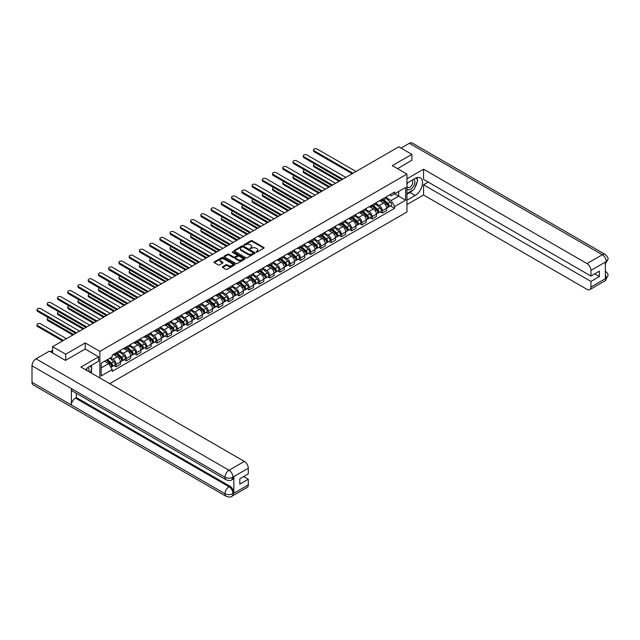 <?xml version="1.0" encoding="UTF-8"?>
<svg xmlns="http://www.w3.org/2000/svg" width="640" height="640" viewBox="0 0 640 640"><rect width="100%" height="100%" fill="white"/><g stroke="black" fill="none" stroke-linecap="round" stroke-linejoin="round"><path stroke-width="0.96" d="M256.056 252.144L256.96 252.144L263.8 248.192A0.912 0.528 0 0 0 263.8 247.448L252.208 240.752A0.912 0.528 0 0 0 250.92 240.752L244.072 244.704L244.072 245.224L245.856 244.712A2.912 1.68 0 0 1 249.984 244.712L250.952 245.272A2.912 1.68 0 0 1 251.8 246.456A2.912 1.68 0 0 1 250.952 247.648L250.064 248.68L251.848 248.168A2.912 1.68 0 0 1 255.976 248.168L256.944 248.728A2.912 1.68 0 0 1 257.792 249.92A2.912 1.68 0 0 1 256.944 251.112L256.056 252.144L256.056 251.624M222.632 266.712A0.912 0.528 0 0 0 222.632 267.456L225.888 269.336A0.912 0.528 0 0 0 227.176 269.336L234.776 264.944A0.912 0.528 0 0 0 234.776 264.2L223.176 257.504A0.912 0.528 0 0 0 221.888 257.504L214.288 261.896A0.912 0.528 0 0 0 214.288 262.64L218.216 264.912A0.912 0.528 0 0 0 219.504 264.912L222.76 263.032A0.912 0.528 0 0 0 222.76 262.288L220.808 261.16A2.44 1.408 0 0 1 220.096 260.168A2.44 1.408 0 0 1 221.6 258.864A2.44 1.408 0 0 1 224.256 259.168L231.896 263.576A2.44 1.408 0 0 1 232.608 264.576A2.44 1.408 0 0 1 231.104 265.872A2.44 1.408 0 0 1 228.448 265.568L227.176 264.832A0.912 0.528 0 0 0 225.888 264.832L222.632 266.712L222.632 267.456M99.872 351.384L85.232 342.936L65.672 354.224L52.608 346.688L398.808 146.808L411.872 154.352L392.312 165.648L406.944 174.096L99.872 351.384L99.872 377.992M245.92 257.768A0.912 0.528 0 0 0 247.208 257.768L254.816 253.376A0.912 0.528 0 0 0 254.816 252.632L243.216 245.936A0.912 0.528 0 0 0 241.928 245.936L234.328 250.328A0.912 0.528 0 0 0 234.328 251.072L245.92 257.768M232.36 252.28L244.784 259.168L237.192 263.552A0.912 0.528 0 0 1 235.904 263.552L224.304 256.856L224.304 256.112A0.912 0.528 0 0 0 224.304 256.856M224.304 256.112L227.56 254.232A0.912 0.528 0 0 1 228.848 254.232L233.552 256.952A0.912 0.528 0 0 0 234.84 256.952L237 255.704A0.912 0.528 0 0 0 237 254.96L232.104 252.128L233.008 251.608L244.792 258.416A0.912 0.528 0 0 1 244.792 259.16L244.792 258.416M109.656 383.64L406.944 212L406.944 174.096M65.672 354.224L65.672 360.288M52.608 346.688L52.608 352.976M411.872 160.416L411.872 154.352M382.328 199.112A4.272 2.464 60 0 1 381.448 201.024L385.776 198.528A4.272 2.464 -120 0 0 386.664 196.608M376.184 203.712L379.312 205.512A4.272 2.464 60 0 1 382.336 210.744L386.664 208.248A4.272 2.464 -120 0 0 383.648 203.016L380.544 201.224M386.664 208.248L386.664 210.56L382.336 213.056L380.256 211.856M381.448 201.024A4.272 2.464 60 0 1 379.344 200.832M382.336 210.744L382.336 213.056M372.088 205.024A4.272 2.464 60 0 1 371.208 206.936L375.536 204.44A4.272 2.464 -120 0 0 376.424 202.52M370.016 217.768L372.088 218.968L376.424 216.472L376.424 214.16A4.272 2.464 -120 0 0 373.408 208.928L370.304 207.136M371.208 206.936A4.272 2.464 60 0 1 369.104 206.744M365.944 209.624L369.072 211.424A4.272 2.464 60 0 1 372.088 216.656L372.088 218.968M361.848 210.936A4.272 2.464 60 0 1 360.968 212.848L365.296 210.352A4.272 2.464 -120 0 0 366.184 208.432M359.776 223.68L361.848 224.88L366.184 222.384L366.184 220.072A4.272 2.464 -120 0 0 363.168 214.84L360.064 213.048M360.968 212.848A4.272 2.464 60 0 1 358.864 212.656M355.704 215.536L358.832 217.336A4.272 2.464 60 0 1 361.848 222.568L361.848 224.88M351.608 216.848A4.272 2.464 60 0 1 350.728 218.768L355.056 216.264A4.272 2.464 -120 0 0 355.944 214.344M349.536 229.592L351.608 230.792L355.944 228.296L355.944 225.984A4.272 2.464 -120 0 0 352.928 220.752L349.824 218.96M350.728 218.768A4.272 2.464 60 0 1 348.624 218.568M345.464 221.448L348.592 223.256A4.272 2.464 60 0 1 351.608 228.48L351.608 230.792M341.368 222.76A4.272 2.464 60 0 1 340.488 224.68L344.816 222.176A4.272 2.464 -120 0 0 345.704 220.256M339.296 235.504L341.368 236.704L345.704 234.208L345.704 231.896A4.272 2.464 -120 0 0 342.688 226.664L339.584 224.872M340.488 224.68A4.272 2.464 60 0 1 338.384 224.48M335.224 227.36L338.352 229.168A4.272 2.464 60 0 1 341.368 234.392L341.368 236.704M331.128 228.672A4.272 2.464 60 0 1 330.248 230.592L334.576 228.088A4.272 2.464 -120 0 0 335.464 226.168M329.056 241.416L331.128 242.616L335.464 240.12L335.464 237.808A4.272 2.464 -120 0 0 332.448 232.576L329.344 230.784M330.248 230.592A4.272 2.464 60 0 1 328.144 230.392M324.984 233.272L328.112 235.08A4.272 2.464 60 0 1 331.128 240.304L331.128 242.616M320.888 234.584A4.272 2.464 60 0 1 320.008 236.504L324.336 234A4.272 2.464 -120 0 0 325.224 232.08M318.816 247.328L320.888 248.528L325.224 246.032L325.224 243.72A4.272 2.464 -120 0 0 322.2 238.488L319.104 236.696M320.008 236.504A4.272 2.464 60 0 1 317.904 236.304M314.744 239.184L317.872 240.992A4.272 2.464 60 0 1 320.888 246.216L320.888 248.528M310.648 240.496A4.272 2.464 60 0 1 309.768 242.416L314.096 239.912A4.272 2.464 -120 0 0 314.984 237.992M308.576 253.24L310.648 254.44L314.984 251.944L314.984 249.632A4.272 2.464 -120 0 0 311.96 244.4L308.864 242.608M309.768 242.416A4.272 2.464 60 0 1 307.664 242.216M304.504 245.096L307.632 246.904A4.272 2.464 60 0 1 310.648 252.128L310.648 254.44M300.408 246.408A4.272 2.464 60 0 1 299.528 248.328L303.856 245.824A4.272 2.464 -120 0 0 304.744 243.904M298.336 259.152L300.408 260.352L304.744 257.856L304.744 255.544A4.272 2.464 -120 0 0 301.72 250.312L298.624 248.52M299.528 248.328A4.272 2.464 60 0 1 297.424 248.128M294.264 251.008L297.392 252.816A4.272 2.464 60 0 1 300.408 258.04L300.408 260.352M290.168 252.32A4.272 2.464 60 0 1 289.288 254.24L293.616 251.736A4.272 2.464 -120 0 0 294.504 249.816M288.096 265.064L290.168 266.264L294.504 263.768L294.504 261.456A4.272 2.464 -120 0 0 291.48 256.224L288.384 254.432M289.288 254.24A4.272 2.464 60 0 1 287.184 254.048M284.024 256.92L287.152 258.728A4.272 2.464 60 0 1 290.168 263.952L290.168 266.264M279.928 258.232A4.272 2.464 60 0 1 279.048 260.152L283.376 257.648A4.272 2.464 -120 0 0 284.264 255.728M277.856 270.976L279.928 272.176L284.264 269.68L284.264 267.368A4.272 2.464 -120 0 0 281.24 262.136L278.144 260.344M279.048 260.152A4.272 2.464 60 0 1 276.944 259.96M273.784 262.832L276.912 264.64A4.272 2.464 60 0 1 279.928 269.864L279.928 272.176M269.688 264.144A4.272 2.464 60 0 1 268.808 266.064L273.136 263.56A4.272 2.464 -120 0 0 274.024 261.64M267.616 276.888L269.688 278.088L274.024 275.592L274.024 273.28A4.272 2.464 -120 0 0 271 268.048L267.904 266.256M268.808 266.064A4.272 2.464 60 0 1 266.704 265.872M263.544 268.744L266.672 270.552A4.272 2.464 60 0 1 269.688 275.776L269.688 278.088M259.448 270.056A4.272 2.464 60 0 1 258.568 271.976L262.896 269.472A4.272 2.464 -120 0 0 263.784 267.552M257.376 282.8L259.448 284L263.784 281.504L263.784 279.192A4.272 2.464 -120 0 0 260.76 273.96L257.664 272.168M258.568 271.976A4.272 2.464 60 0 1 256.464 271.784M253.304 274.656L256.432 276.464A4.272 2.464 60 0 1 259.448 281.688L259.448 284M249.208 275.968A4.272 2.464 60 0 1 248.328 277.888L252.656 275.384A4.272 2.464 -120 0 0 253.544 273.464M247.136 288.712L249.208 289.912L253.544 287.416L253.544 285.104A4.272 2.464 -120 0 0 250.52 279.872L247.424 278.08M248.328 277.888A4.272 2.464 60 0 1 246.224 277.696M243.064 280.568L246.192 282.376A4.272 2.464 60 0 1 249.208 287.6L249.208 289.912M238.968 281.88A4.272 2.464 60 0 1 238.088 283.8L242.416 281.296A4.272 2.464 -120 0 0 243.304 279.376M236.896 294.624L238.968 295.824L243.304 293.328L243.304 291.016A4.272 2.464 -120 0 0 240.28 285.784L237.184 283.992M238.088 283.8A4.272 2.464 60 0 1 235.984 283.608M232.824 286.48L235.952 288.288A4.272 2.464 60 0 1 238.968 293.512L238.968 295.824M228.728 287.792A4.272 2.464 60 0 1 227.848 289.712L232.176 287.208A4.272 2.464 -120 0 0 233.064 285.288M226.656 300.536L228.728 301.736L233.064 299.24L233.064 296.928A4.272 2.464 -120 0 0 230.04 291.696L226.944 289.904M227.848 289.712A4.272 2.464 60 0 1 225.744 289.52M222.584 292.392L225.712 294.2A4.272 2.464 60 0 1 228.728 299.424L228.728 301.736M218.488 293.704A4.272 2.464 60 0 1 217.608 295.624L221.936 293.12A4.272 2.464 -120 0 0 222.824 291.2M216.416 306.448L218.488 307.648L222.824 305.152L222.824 302.84A4.272 2.464 -120 0 0 219.8 297.608L216.704 295.816M217.608 295.624A4.272 2.464 60 0 1 215.504 295.432M212.344 298.304L215.472 300.112A4.272 2.464 60 0 1 218.488 305.336L218.488 307.648M208.248 299.616A4.272 2.464 60 0 1 207.368 301.536L211.696 299.032A4.272 2.464 -120 0 0 212.584 297.112M206.168 312.368L208.248 313.56L212.584 311.064L212.584 308.752A4.272 2.464 -120 0 0 209.56 303.52L206.464 301.728M207.368 301.536A4.272 2.464 60 0 1 205.264 301.344M202.104 304.216L205.232 306.024A4.272 2.464 60 0 1 208.248 311.248L208.248 313.56M198.008 305.528A4.272 2.464 60 0 1 197.128 307.448L201.456 304.944A4.272 2.464 -120 0 0 202.344 303.024M195.928 318.28L198.008 319.472L202.344 316.976L202.344 314.664A4.272 2.464 -120 0 0 199.32 309.432L196.224 307.64M197.128 307.448A4.272 2.464 60 0 1 195.024 307.256M191.864 310.128L194.992 311.936A4.272 2.464 60 0 1 198.008 317.16L198.008 319.472M187.768 311.44A4.272 2.464 60 0 1 186.888 313.36L191.216 310.856A4.272 2.464 -120 0 0 192.104 308.936M185.688 324.192L187.768 325.384L192.104 322.888L192.104 320.576A4.272 2.464 -120 0 0 189.08 315.344L185.984 313.552M186.888 313.36A4.272 2.464 60 0 1 184.784 313.168M181.624 316.04L184.752 317.848A4.272 2.464 60 0 1 187.768 323.072L187.768 325.384M177.528 317.352A4.272 2.464 60 0 1 176.648 319.272L180.976 316.768A4.272 2.464 -120 0 0 181.864 314.848M175.448 330.104L177.528 331.296L181.864 328.8L181.864 326.488A4.272 2.464 -120 0 0 178.84 321.256L175.744 319.464M176.648 319.272A4.272 2.464 60 0 1 174.544 319.08M171.376 321.952L174.512 323.76A4.272 2.464 60 0 1 177.528 328.984L177.528 331.296M167.288 323.264A4.272 2.464 60 0 1 166.408 325.184L170.736 322.68A4.272 2.464 -120 0 0 171.624 320.76M165.208 336.016L167.288 337.208L171.624 334.712L171.624 332.4A4.272 2.464 -120 0 0 168.6 327.168L165.504 325.376M166.408 325.184A4.272 2.464 60 0 1 164.304 324.992M161.136 327.864L164.272 329.672A4.272 2.464 60 0 1 167.288 334.896L167.288 337.208M157.048 329.176A4.272 2.464 60 0 1 156.16 331.096L160.496 328.592A4.272 2.464 -120 0 0 161.384 326.672M154.968 341.928L157.048 343.12L161.384 340.624L161.384 338.312A4.272 2.464 -120 0 0 158.36 333.08L155.264 331.288M156.16 331.096A4.272 2.464 60 0 1 154.064 330.904M150.896 333.776L154.032 335.584A4.272 2.464 60 0 1 157.048 340.816L157.048 343.12M146.808 335.088A4.272 2.464 60 0 1 145.92 337.008L150.256 334.504A4.272 2.464 -120 0 0 151.144 332.592M144.728 347.84L146.808 349.04L151.144 346.536L151.144 344.224A4.272 2.464 -120 0 0 148.12 338.992L145.016 337.2M145.92 337.008A4.272 2.464 60 0 1 143.824 336.816M140.656 339.688L143.792 341.496A4.272 2.464 60 0 1 146.808 346.728L146.808 349.04M136.568 341A4.272 2.464 60 0 1 135.68 342.92L140.016 340.416A4.272 2.464 -120 0 0 140.904 338.504M134.488 353.752L136.568 354.952L140.904 352.448L140.904 350.136A4.272 2.464 -120 0 0 137.88 344.904L134.776 343.112M135.68 342.92A4.272 2.464 60 0 1 133.584 342.728M130.416 345.6L133.552 347.408A4.272 2.464 60 0 1 136.568 352.64L136.568 354.952M126.328 346.912A4.272 2.464 60 0 1 125.44 348.832L129.776 346.328A4.272 2.464 -120 0 0 130.656 344.416M124.248 359.664L126.328 360.864L130.664 358.36L130.664 356.048A4.272 2.464 -120 0 0 127.64 350.816L124.536 349.024M125.44 348.832A4.272 2.464 60 0 1 123.344 348.64M120.176 351.512L123.312 353.32A4.272 2.464 60 0 1 126.328 358.552L126.328 360.864M116.088 352.824A4.272 2.464 60 0 1 115.2 354.744L119.536 352.24A4.272 2.464 -120 0 0 120.416 350.328M114.008 365.576L116.088 366.776L120.416 364.272L120.416 361.96A4.272 2.464 -120 0 0 117.4 356.728L114.296 354.936M115.2 354.744A4.272 2.464 60 0 1 113.104 354.552M110.576 357.792L113.072 359.232A4.272 2.464 60 0 1 116.088 364.464L116.088 366.776M389.584 194.92L391.128 195.816L405.632 187.44L398.68 191.456L398.68 196.152L391.128 200.512L386.424 197.8M101.184 367.912L108.736 363.552L112.216 369.576L101.184 375.944L101.184 363.208L112.216 356.84L112.216 355.064L394.608 192.024L394.608 193.808L405.632 200.176L394.608 206.536L391.128 200.512M405.632 187.44L405.632 200.176M112.216 369.576L112.216 371.36L394.608 208.32L394.608 206.536M85.232 342.936L85.232 349.072M108.736 363.552L104.664 361.2M390.496 205.944L394.608 208.32M256.312 252.232L256.944 251.864A2.912 1.68 0 0 0 257.792 250.68L257.792 249.92M251.8 246.456L251.8 247.216A2.912 1.68 0 0 1 250.952 248.408L250.32 248.768M263.8 247.448L263.8 248.192L252.208 241.504A0.912 0.528 0 0 0 250.92 241.504L244.328 245.312M254.8 253.384L243.216 246.696A0.912 0.528 0 0 0 241.928 246.696L234.336 251.08L234.328 250.328M253.2 253.264L253.2 252.744L243.024 246.872L241.184 247.408A2.912 1.68 0 0 0 240.336 248.6A2.912 1.68 0 0 0 241.184 249.792L248.144 253.808A2.912 1.68 0 0 0 252.272 253.808L253.2 253.264L253.2 254.024L253.392 253.008M240.336 248.6L240.336 249.352A2.912 1.68 0 0 0 241.184 250.544L241.184 249.792M253.2 254.024L252.272 254.56A2.912 1.68 0 0 1 248.144 254.56L241.184 250.544M224.32 256.864L227.56 254.992L227.56 254.232M237.264 255.328L237.264 256.088A0.912 0.528 0 0 1 237 256.464L234.84 257.704A0.912 0.528 0 0 1 233.552 257.704L228.848 254.992A0.912 0.528 0 0 0 227.56 254.992M238.432 259.768A2.44 1.408 0 0 0 241.088 260.072A2.44 1.408 0 0 0 242.592 258.768A2.44 1.408 0 0 0 241.88 257.776L239.192 256.224A0.912 0.528 0 0 0 237.904 256.224L235.744 257.472A0.912 0.528 0 0 0 235.744 258.216L238.432 259.768L238.432 260.528A2.44 1.408 0 0 0 241.088 260.832A2.44 1.408 0 0 0 242.592 259.528L242.592 258.768M235.472 257.84L235.472 258.6A0.912 0.528 0 0 0 235.744 258.968L235.744 258.216M238.432 260.528L235.744 258.968M232.608 264.576L232.608 265.336A2.44 1.408 0 0 1 231.104 266.632A2.44 1.408 0 0 1 228.448 266.328L227.176 265.592A0.912 0.528 0 0 0 225.888 265.592L222.64 267.464M220.096 260.168L220.096 260.928A2.44 1.408 0 0 0 220.808 261.92L220.808 261.16M222.76 262.288L222.76 263.032L220.808 261.92M234.776 264.2L234.776 264.944L223.176 258.264A0.912 0.528 0 0 0 221.888 258.264L214.296 262.648L214.288 261.896M382.632 200.344L386.8 204.072A2.32 1.336 60 0 1 387.528 207.656L386.664 208.16M382.736 200.448L384.704 201.576M314.752 163.96A2.136 1.232 -0 0 0 313.504 165.08A2.136 1.232 -0 0 0 314.128 165.952L339.896 180.824M383.048 200.104L387.696 204.248A1.112 0.64 60 0 1 388.04 205.968A1.112 0.64 60 0 1 387.944 206.008M383.744 199.704L387.92 203.424A2.32 1.336 60 0 1 388.648 207.016A2.32 1.336 60 0 1 387.944 207.088M386.072 198.304L390.28 202.064A2.32 1.336 60 0 1 391.008 205.648L388.648 207.016M339.04 181.32L314.128 166.936A2.136 1.232 180 0 1 313.504 166.064L313.504 165.08M352.168 173.736L314.128 151.776A2.136 1.232 180 0 1 313.504 150.904L313.504 149.92A2.136 1.232 -0 0 0 314.128 150.792L353.024 173.248M356.04 171.504L317.152 149.048A2.136 1.232 -0 0 0 314.824 148.784A2.136 1.232 -0 0 0 313.504 149.92M372.384 206.256L376.56 209.984A2.32 1.336 60 0 1 377.288 213.568L376.424 214.072M372.496 206.36L374.464 207.488M304.512 169.872A2.136 1.232 -0 0 0 303.264 170.992A2.136 1.232 -0 0 0 303.888 171.864L329.656 186.736M372.808 206.016L377.456 210.16A1.112 0.64 60 0 1 377.8 211.88A1.112 0.64 60 0 1 377.704 211.92M373.504 205.616L377.68 209.336A2.32 1.336 60 0 1 378.408 212.928A2.32 1.336 60 0 1 377.704 213M375.832 204.216L380.04 207.976A2.32 1.336 60 0 1 380.768 211.56L378.408 212.928M328.8 187.232L303.888 172.848A2.136 1.232 180 0 1 303.264 171.976L303.264 170.992M362.144 212.168L366.32 215.896A2.32 1.336 60 0 1 367.048 219.48L366.184 219.984M362.256 212.272L364.224 213.4M294.272 175.784A2.136 1.232 -0 0 0 293.024 176.904A2.136 1.232 -0 0 0 293.648 177.776L319.416 192.648M362.568 211.928L367.208 216.072A1.112 0.64 60 0 1 367.56 217.792A1.112 0.64 60 0 1 367.464 217.832M363.264 211.528L367.44 215.248A2.32 1.336 60 0 1 368.168 218.84A2.32 1.336 60 0 1 367.464 218.912M365.592 210.128L369.8 213.888A2.32 1.336 60 0 1 370.528 217.472L368.168 218.84M318.56 193.144L293.648 178.76A2.136 1.232 180 0 1 293.024 177.888L293.024 176.904M412.864 190.128A10.44 6.032 120 0 1 409.968 192.48L415.152 195.472A10.44 6.032 120 0 0 421.976 186.272A10.44 6.032 120 0 0 420.376 177.904A10.44 6.032 120 0 0 415.152 178.416L406.944 183.152M415.152 195.472L406.944 200.208M406.944 204.568L423.552 194.984L423.552 184.784L590.944 281.424L590.944 287.072L606.368 278.088L605.384 278.544L605.384 262.248L606.272 261.544L590.944 270.4A5.568 3.216 -120 0 0 587.008 263.576L602.328 254.728L409.344 143.304L401.04 148.096M428.216 182.096L423.552 184.784M594.752 273.848L599.408 276.536L599.408 271.152L590.944 276.048L423.552 179.4L423.552 169.208L587.008 263.576M406.944 178.8L423.552 169.208M423.552 194.984L587.008 289.344A5.568 3.216 -120 0 0 589.792 289.624A5.568 3.216 -120 0 0 590.944 287.072M409.344 143.304A5.712 3.296 -60 0 1 412.2 143.024L605.184 254.44A5.712 3.296 -60 0 0 602.328 254.728A5.568 3.216 60 0 1 606.272 261.544M590.944 276.048L590.944 270.4M599.408 276.536L590.944 281.424M411.872 160.192L397.56 168.68M414.936 187.392A10.44 6.032 120 0 0 417.184 181.6M417.352 179.728A10.44 6.032 120 0 0 417.096 177.6M409.968 192.48L406.944 194.224M605.384 274.648L606.272 278.032M605.184 270.928C607.424 272.944 608.368 274.552 608 275.76L606.376 278.088M605.184 254.44C607.424 256.44 608.36 258.064 608 259.312L606.368 261.608M98.624 356.808L80.904 367.04L244.352 461.4A5.568 3.216 60 0 1 248.288 468.224L232.96 477.072L231.808 479.816C230.88 480.76 229 480.768 226.168 479.824L72.568 391.136A5.712 3.296 -60 0 1 71.384 388.56L32 365.824A5.712 3.296 -60 0 1 36.04 358.832L49.392 351.12L65.48 360.408L85.168 349.032L98.624 356.808L98.624 361.16L89.304 366.544A10.44 6.032 120 0 0 85.648 369.776M91.24 373.008L93.44 374.272M91.472 372.872L91.472 369.376M91.472 367.808L91.472 365.296M248.288 468.224L248.288 473.872L239.824 478.76L239.824 484.144L248.288 479.256L248.288 484.904A5.568 3.216 60 0 1 247.136 487.448L231.808 496.296A5.568 3.216 -120 0 0 232.96 493.752L248.288 484.904M231.808 496.296C230.92 497.24 229.04 497.248 226.168 496.304L33.184 384.888A5.712 3.296 -60 0 1 32 382.272L71.384 405.008A5.712 3.296 -60 0 1 75.424 398.056L229.024 486.736L229.912 486.224A5.568 3.216 60 0 1 233.848 493.048L233.848 476.752A5.568 3.216 60 0 1 232.696 479.304L231.808 479.816M32 365.824L32 382.272M226.168 479.824A5.712 3.296 -60 0 1 224.984 477.248L71.384 388.56L71.384 405.008L224.984 493.696C227.608 494.96 230.232 494.96 232.864 493.696L232.96 493.752M248.288 479.256L243.632 476.56M76.312 393.296L76.312 397.544L229.912 486.224M76.312 397.544L75.424 398.056M36.04 358.832L229.024 470.256A5.712 3.296 -60 0 0 224.984 477.248C227.616 478.504 230.24 478.496 232.856 477.216M406.944 188.952A6.032 3.48 120 0 0 411.744 188.432A6.032 3.48 120 0 0 414.888 181.864A6.032 3.48 120 0 0 413.792 179.2M407.456 182.864A6.032 3.48 120 0 0 406.944 183.952M406.944 185.968A4.128 2.384 120 0 0 407.784 187.456A4.128 2.384 120 0 0 410.968 186.352A4.128 2.384 120 0 0 412.768 182.192A4.128 2.384 120 0 0 411.912 180.304A4.128 2.384 120 0 0 411.896 180.296M407.792 182.664A4.128 2.384 120 0 0 406.944 185.144M416.096 177.944L417.712 180.24L414.168 189.368L407.08 193.464M88.84 371.616A6.032 3.48 120 0 0 89.04 369.992A6.032 3.48 120 0 0 88.04 367.4M86.92 370.512A4.128 2.384 120 0 0 86.92 370.32A4.128 2.384 120 0 0 86.496 368.808M90.216 366.016L91.864 368.368L90.28 372.448M341.928 179.648L303.888 157.688A2.136 1.232 180 0 1 303.264 156.816L303.264 155.832A2.136 1.232 -0 0 0 303.888 156.704L342.784 179.16M345.8 177.416L306.912 154.96A2.136 1.232 -0 0 0 304.584 154.696A2.136 1.232 -0 0 0 303.264 155.832M331.688 185.56L293.648 163.6A2.136 1.232 180 0 1 293.024 162.728L293.024 161.744A2.136 1.232 -0 0 0 293.648 162.616L332.544 185.072M335.56 183.328L296.672 160.872A2.136 1.232 -0 0 0 294.344 160.608A2.136 1.232 -0 0 0 293.024 161.744M351.904 218.08L356.08 221.808A2.32 1.336 60 0 1 356.808 225.392L355.944 225.896M352.016 218.184L353.984 219.312M284.032 181.696A2.136 1.232 -0 0 0 282.784 182.816A2.136 1.232 -0 0 0 283.408 183.688L309.176 198.56M352.328 217.84L356.968 221.984A1.112 0.64 60 0 1 357.32 223.704A1.112 0.64 60 0 1 357.216 223.744M353.024 217.44L357.2 221.16A2.32 1.336 60 0 1 357.928 224.752A2.32 1.336 60 0 1 357.224 224.824M355.352 216.04L359.56 219.8A2.32 1.336 60 0 1 360.288 223.384L357.928 224.752M308.32 199.056L283.408 184.672A2.136 1.232 180 0 1 282.784 183.8L282.784 182.816M341.664 223.992L345.84 227.72A2.32 1.336 60 0 1 346.568 231.304L345.704 231.808M341.776 224.096L343.744 225.224M273.792 187.608A2.136 1.232 -0 0 0 272.544 188.728A2.136 1.232 -0 0 0 273.168 189.6L298.936 204.472M342.088 223.752L346.728 227.896A1.112 0.64 60 0 1 347.08 229.616A1.112 0.64 60 0 1 346.976 229.656M342.784 223.352L346.96 227.072A2.32 1.336 60 0 1 347.688 230.664A2.32 1.336 60 0 1 346.984 230.736M345.112 221.952L349.32 225.712A2.32 1.336 60 0 1 350.048 229.296L347.688 230.664M298.08 204.968L273.168 190.584A2.136 1.232 180 0 1 272.544 189.712L272.544 188.728M331.424 229.904L335.6 233.632A2.32 1.336 60 0 1 336.328 237.216L335.464 237.72M331.536 230.008L333.504 231.136M263.552 193.52A2.136 1.232 -0 0 0 262.304 194.64A2.136 1.232 -0 0 0 262.928 195.512L288.696 210.384M331.848 229.664L336.488 233.808A1.112 0.64 60 0 1 336.84 235.528A1.112 0.64 60 0 1 336.736 235.568M332.544 229.264L336.712 232.984A2.32 1.336 60 0 1 337.448 236.576A2.32 1.336 60 0 1 336.744 236.648M334.872 227.864L339.08 231.624A2.32 1.336 60 0 1 339.808 235.208L337.448 236.576M287.84 210.88L262.928 196.496A2.136 1.232 180 0 1 262.304 195.624L262.304 194.64M321.448 191.472L283.408 169.512A2.136 1.232 180 0 1 282.784 168.64L282.784 167.656A2.136 1.232 -0 0 0 283.408 168.528L322.304 190.984M325.32 189.24L286.432 166.784A2.136 1.232 -0 0 0 284.104 166.52A2.136 1.232 -0 0 0 282.784 167.656M311.208 197.384L273.168 175.424A2.136 1.232 180 0 1 272.544 174.552L272.544 173.568A2.136 1.232 -0 0 0 273.168 174.44L312.064 196.896M315.08 195.152L276.192 172.696A2.136 1.232 -0 0 0 273.864 172.432A2.136 1.232 -0 0 0 272.544 173.568M300.968 203.296L262.928 181.336A2.136 1.232 180 0 1 262.304 180.464L262.304 179.48A2.136 1.232 -0 0 0 262.928 180.352L301.824 202.808M304.84 201.064L265.952 178.608A2.136 1.232 -0 0 0 263.624 178.344A2.136 1.232 -0 0 0 262.304 179.48M321.184 235.816L325.36 239.544A2.32 1.336 60 0 1 326.088 243.128L325.224 243.632M321.296 235.92L323.264 237.048M253.312 199.432A2.136 1.232 -0 0 0 252.064 200.552A2.136 1.232 -0 0 0 252.688 201.424L278.456 216.296M321.608 235.576L326.248 239.72A1.112 0.64 60 0 1 326.6 241.44A1.112 0.64 60 0 1 326.496 241.48M322.304 235.176L326.472 238.896A2.32 1.336 60 0 1 327.208 242.488A2.32 1.336 60 0 1 326.504 242.56M324.632 233.776L328.84 237.536A2.32 1.336 60 0 1 329.568 241.12L327.208 242.488M277.6 216.792L252.688 202.408A2.136 1.232 180 0 1 252.064 201.536L252.064 200.552M290.728 209.208L252.688 187.248A2.136 1.232 180 0 1 252.064 186.376L252.064 185.392A2.136 1.232 -0 0 0 252.688 186.264L291.584 208.72M294.6 206.976L255.712 184.52A2.136 1.232 -0 0 0 253.384 184.256A2.136 1.232 -0 0 0 252.064 185.392M310.944 241.728L315.12 245.456A2.32 1.336 60 0 1 315.848 249.04L314.984 249.544M311.056 241.832L313.024 242.96M243.072 205.344A2.136 1.232 -0 0 0 241.824 206.464A2.136 1.232 -0 0 0 242.448 207.336L268.216 222.208M311.368 241.488L316.008 245.632A1.112 0.64 60 0 1 316.36 247.352A1.112 0.64 60 0 1 316.256 247.392M312.064 241.088L316.232 244.808A2.32 1.336 60 0 1 316.968 248.4A2.32 1.336 60 0 1 316.264 248.472M314.392 239.688L318.6 243.448A2.32 1.336 60 0 1 319.328 247.032L316.968 248.4M267.36 222.704L242.448 208.32A2.136 1.232 180 0 1 241.824 207.448L241.824 206.464M280.488 215.12L242.448 193.16A2.136 1.232 180 0 1 241.824 192.288L241.824 191.304A2.136 1.232 -0 0 0 242.448 192.176L281.344 214.632M284.36 212.888L245.472 190.432A2.136 1.232 -0 0 0 243.144 190.168A2.136 1.232 -0 0 0 241.824 191.304M300.704 247.64L304.88 251.368A2.32 1.336 60 0 1 305.608 254.952L304.744 255.456M300.816 247.744L302.784 248.872M232.832 211.256A2.136 1.232 -0 0 0 231.584 212.376A2.136 1.232 -0 0 0 232.208 213.248L257.976 228.12M301.128 247.4L305.768 251.544A1.112 0.64 60 0 1 306.12 253.264A1.112 0.64 60 0 1 306.016 253.304M301.824 247L305.992 250.72A2.32 1.336 60 0 1 306.72 254.312A2.32 1.336 60 0 1 306.024 254.384M304.152 245.6L308.36 249.36A2.32 1.336 60 0 1 309.088 252.944L306.72 254.312M257.12 228.616L232.208 214.232A2.136 1.232 180 0 1 231.584 213.36L231.584 212.376M270.248 221.032L232.208 199.072A2.136 1.232 180 0 1 231.584 198.2L231.584 197.216A2.136 1.232 -0 0 0 232.208 198.088L271.104 220.544M274.12 218.8L235.232 196.344A2.136 1.232 -0 0 0 232.904 196.08A2.136 1.232 -0 0 0 231.584 197.216M290.464 253.552L294.64 257.28A2.32 1.336 60 0 1 295.368 260.864L294.504 261.368M290.576 253.656L292.544 254.784M222.584 217.168A2.136 1.232 -0 0 0 221.344 218.288A2.136 1.232 -0 0 0 221.968 219.16L247.736 234.032M290.888 253.312L295.528 257.456A1.112 0.64 60 0 1 295.88 259.176A1.112 0.64 60 0 1 295.776 259.216M291.584 252.912L295.752 256.632A2.32 1.336 60 0 1 296.48 260.224A2.32 1.336 60 0 1 295.784 260.296M293.912 251.512L298.12 255.272A2.32 1.336 60 0 1 298.848 258.856L296.48 260.224M246.88 234.528L221.968 220.144A2.136 1.232 180 0 1 221.344 219.272L221.344 218.288M260.008 226.944L221.968 204.984A2.136 1.232 180 0 1 221.344 204.112L221.344 203.128A2.136 1.232 -0 0 0 221.968 204L260.864 226.456M263.88 224.712L224.984 202.256A2.136 1.232 -0 0 0 222.664 201.992A2.136 1.232 -0 0 0 221.344 203.128M280.224 259.464L284.4 263.192A2.32 1.336 60 0 1 285.128 266.776L284.264 267.28M280.336 259.568L282.304 260.696M212.344 223.08A2.136 1.232 -0 0 0 211.104 224.2A2.136 1.232 -0 0 0 211.728 225.072L237.496 239.944M280.648 259.224L285.288 263.368A1.112 0.64 60 0 1 285.64 265.088A1.112 0.64 60 0 1 285.536 265.128M281.344 258.824L285.512 262.544A2.32 1.336 60 0 1 286.24 266.136A2.32 1.336 60 0 1 285.544 266.208M283.672 257.424L287.88 261.184A2.32 1.336 60 0 1 288.608 264.768L286.24 266.136M236.64 240.44L211.728 226.056A2.136 1.232 180 0 1 211.104 225.184L211.104 224.2M249.768 232.856L211.728 210.896A2.136 1.232 180 0 1 211.104 210.024L211.104 209.04A2.136 1.232 -0 0 0 211.728 209.912L250.624 232.368M253.64 230.624L214.744 208.168A2.136 1.232 -0 0 0 212.424 207.904A2.136 1.232 -0 0 0 211.104 209.04M269.984 265.376L274.16 269.104A2.32 1.336 60 0 1 274.888 272.688L274.024 273.192M270.096 265.48L272.064 266.608M202.104 228.992A2.136 1.232 -0 0 0 200.864 230.112A2.136 1.232 -0 0 0 201.488 230.984L227.256 245.856M270.408 265.136L275.048 269.28A1.112 0.64 60 0 1 275.4 271A1.112 0.64 60 0 1 275.296 271.04M271.104 264.736L275.272 268.456A2.32 1.336 60 0 1 276 272.048A2.32 1.336 60 0 1 275.304 272.12M273.432 263.336L277.64 267.096A2.32 1.336 60 0 1 278.368 270.68L276 272.048M226.4 246.352L201.488 231.968A2.136 1.232 180 0 1 200.864 231.096L200.864 230.112M239.528 238.768L201.488 216.808A2.136 1.232 180 0 1 200.864 215.936L200.864 214.952A2.136 1.232 -0 0 0 201.488 215.824L240.384 238.28M243.4 236.536L204.504 214.08A2.136 1.232 -0 0 0 202.184 213.816A2.136 1.232 -0 0 0 200.864 214.952M259.744 271.288L263.92 275.016A2.32 1.336 60 0 1 264.648 278.6L263.784 279.104M259.856 271.392L261.824 272.528M191.864 234.904A2.136 1.232 -0 0 0 190.624 236.024A2.136 1.232 -0 0 0 191.248 236.896L217.016 251.768M260.168 271.048L264.808 275.192A1.112 0.64 60 0 1 265.16 276.912A1.112 0.64 60 0 1 265.056 276.952M260.864 270.648L265.032 274.368A2.32 1.336 60 0 1 265.76 277.96A2.32 1.336 60 0 1 265.064 278.032M263.192 269.248L267.4 273.008A2.32 1.336 60 0 1 268.128 276.592L265.76 277.96M216.16 252.264L191.248 237.88A2.136 1.232 180 0 1 190.624 237.008L190.624 236.024M229.288 244.68L191.248 222.72A2.136 1.232 180 0 1 190.624 221.848L190.624 220.864A2.136 1.232 -0 0 0 191.248 221.736L230.144 244.192M233.16 242.448L194.264 219.992A2.136 1.232 -0 0 0 191.944 219.728A2.136 1.232 -0 0 0 190.624 220.864M249.504 277.2L253.68 280.928A2.32 1.336 60 0 1 254.408 284.512L253.544 285.016M249.616 277.304L251.584 278.44M181.624 240.816A2.136 1.232 -0 0 0 180.384 241.936A2.136 1.232 -0 0 0 181.008 242.808L206.768 257.68M249.928 276.96L254.568 281.104A1.112 0.64 60 0 1 254.92 282.824A1.112 0.64 60 0 1 254.816 282.864M250.624 276.56L254.792 280.28A2.32 1.336 60 0 1 255.52 283.872A2.32 1.336 60 0 1 254.824 283.944M252.952 275.16L257.16 278.92A2.32 1.336 60 0 1 257.888 282.504L255.52 283.872M205.92 258.176L181.008 243.792A2.136 1.232 180 0 1 180.384 242.92L180.384 241.936M219.048 250.592L181.008 228.632A2.136 1.232 180 0 1 180.384 227.76L180.384 226.776A2.136 1.232 -0 0 0 181.008 227.648L219.904 250.104M222.92 248.36L184.024 225.904A2.136 1.232 -0 0 0 181.704 225.64A2.136 1.232 -0 0 0 180.384 226.776M239.264 283.112L243.44 286.84A2.32 1.336 60 0 1 244.168 290.424L243.304 290.928M239.376 283.216L241.344 284.352M171.384 246.728A2.136 1.232 -0 0 0 170.144 247.848A2.136 1.232 -0 0 0 170.768 248.72L196.528 263.592M239.688 282.872L244.328 287.016A1.112 0.64 60 0 1 244.68 288.736A1.112 0.64 60 0 1 244.576 288.776M240.384 282.472L244.552 286.192A2.32 1.336 60 0 1 245.28 289.784A2.32 1.336 60 0 1 244.584 289.856M242.712 281.072L246.92 284.832A2.32 1.336 60 0 1 247.648 288.416L245.28 289.784M195.68 264.088L170.768 249.704A2.136 1.232 180 0 1 170.144 248.832L170.144 247.848M208.808 256.504L170.768 234.544A2.136 1.232 180 0 1 170.144 233.672L170.144 232.688A2.136 1.232 -0 0 0 170.768 233.56L209.664 256.016M212.68 254.272L173.784 231.816A2.136 1.232 -0 0 0 171.464 231.552A2.136 1.232 -0 0 0 170.144 232.688M229.024 289.024L233.2 292.752A2.32 1.336 60 0 1 233.928 296.336L233.064 296.84M229.136 289.128L231.104 290.264M161.144 252.64A2.136 1.232 -0 0 0 159.904 253.76A2.136 1.232 -0 0 0 160.528 254.632L186.288 269.504M229.448 288.784L234.088 292.928A1.112 0.64 60 0 1 234.44 294.648A1.112 0.64 60 0 1 234.336 294.688M230.144 288.384L234.312 292.104A2.32 1.336 60 0 1 235.04 295.696A2.32 1.336 60 0 1 234.344 295.768M232.472 286.984L236.68 290.744A2.32 1.336 60 0 1 237.408 294.328L235.04 295.696M185.44 270L160.528 255.616A2.136 1.232 180 0 1 159.904 254.744L159.904 253.76M198.568 262.416L160.528 240.456A2.136 1.232 180 0 1 159.904 239.584L159.904 238.6A2.136 1.232 -0 0 0 160.528 239.472L199.424 261.928M202.44 260.184L163.544 237.728A2.136 1.232 -0 0 0 161.216 237.464A2.136 1.232 -0 0 0 159.904 238.6M218.784 294.936L222.96 298.664A2.32 1.336 60 0 1 223.688 302.256L222.824 302.752M218.896 295.04L220.864 296.176M150.904 258.552A2.136 1.232 -0 0 0 149.664 259.672A2.136 1.232 -0 0 0 150.288 260.544L176.048 275.416M219.208 294.696L223.848 298.84A1.112 0.64 60 0 1 224.2 300.56A1.112 0.64 60 0 1 224.096 300.6M219.904 294.296L224.072 298.016A2.32 1.336 60 0 1 224.8 301.608A2.32 1.336 60 0 1 224.104 301.68M222.224 292.896L226.44 296.656A2.32 1.336 60 0 1 227.168 300.24L224.8 301.608M175.2 275.912L150.288 261.528A2.136 1.232 180 0 1 149.664 260.656L149.664 259.672M188.328 268.328L150.288 246.368A2.136 1.232 180 0 1 149.664 245.496L149.664 244.512A2.136 1.232 -0 0 0 150.288 245.384L189.176 267.84M192.2 266.096L153.304 243.64A2.136 1.232 -0 0 0 150.976 243.376A2.136 1.232 -0 0 0 149.664 244.512M208.544 300.856L212.72 304.576A2.32 1.336 60 0 1 213.448 308.168L212.584 308.664M208.656 300.952L210.616 302.088M140.664 264.464A2.136 1.232 -0 0 0 139.424 265.584A2.136 1.232 -0 0 0 140.048 266.456L165.808 281.328M208.968 300.608L213.608 304.752A1.112 0.64 60 0 1 213.96 306.472A1.112 0.64 60 0 1 213.856 306.512M209.664 300.208L213.832 303.928A2.32 1.336 60 0 1 214.56 307.52A2.32 1.336 60 0 1 213.864 307.592M211.984 298.808L216.2 302.568A2.32 1.336 60 0 1 216.928 306.152L214.56 307.52M164.96 281.824L140.048 267.44A2.136 1.232 180 0 1 139.424 266.568L139.424 265.584M178.088 274.24L140.048 252.28A2.136 1.232 180 0 1 139.424 251.408L139.424 250.424A2.136 1.232 -0 0 0 140.048 251.296L178.936 273.752M181.96 272.008L143.064 249.552A2.136 1.232 -0 0 0 140.736 249.288A2.136 1.232 -0 0 0 139.424 250.424M198.304 306.768L202.48 310.488A2.32 1.336 60 0 1 203.208 314.08L202.344 314.576M198.416 306.864L200.376 308M130.424 270.376A2.136 1.232 -0 0 0 129.184 271.496A2.136 1.232 -0 0 0 129.808 272.368L155.568 287.24M198.728 306.52L203.368 310.664A1.112 0.64 60 0 1 203.72 312.384A1.112 0.64 60 0 1 203.616 312.424M199.424 306.12L203.592 309.84A2.32 1.336 60 0 1 204.32 313.432A2.32 1.336 60 0 1 203.624 313.504M201.744 304.72L205.96 308.48A2.32 1.336 60 0 1 206.688 312.064L204.32 313.432M154.72 287.736L129.808 273.352A2.136 1.232 180 0 1 129.184 272.48L129.184 271.496M167.848 280.152L129.808 258.192A2.136 1.232 180 0 1 129.184 257.32L129.184 256.336A2.136 1.232 -0 0 0 129.808 257.208L168.696 279.664M171.72 277.92L132.824 255.464A2.136 1.232 -0 0 0 130.496 255.2A2.136 1.232 -0 0 0 129.184 256.336M188.064 312.68L192.24 316.4A2.32 1.336 60 0 1 192.968 319.992L192.104 320.488M188.176 312.776L190.136 313.912M120.184 276.288A2.136 1.232 -0 0 0 118.944 277.408A2.136 1.232 -0 0 0 119.568 278.28L145.328 293.152M188.488 312.432L193.128 316.576A1.112 0.64 60 0 1 193.48 318.296A1.112 0.64 60 0 1 193.376 318.336M189.184 312.032L193.352 315.752A2.32 1.336 60 0 1 194.08 319.344A2.32 1.336 60 0 1 193.384 319.416M191.504 310.632L195.72 314.392A2.32 1.336 60 0 1 196.448 317.976L194.08 319.344M144.48 293.648L119.568 279.264A2.136 1.232 180 0 1 118.944 278.392L118.944 277.408M157.608 286.064L119.568 264.104A2.136 1.232 180 0 1 118.944 263.232L118.944 262.248A2.136 1.232 -0 0 0 119.568 263.12L158.456 285.576M161.48 283.832L122.584 261.376A2.136 1.232 -0 0 0 120.256 261.112A2.136 1.232 -0 0 0 118.944 262.248M177.824 318.592L182 322.312A2.32 1.336 60 0 1 182.728 325.904L181.864 326.4M177.936 318.688L179.896 319.824M109.944 282.2A2.136 1.232 -0 0 0 108.704 283.32A2.136 1.232 -0 0 0 109.328 284.192L135.088 299.064M178.248 318.344L182.888 322.488A1.112 0.64 60 0 1 183.24 324.208A1.112 0.64 60 0 1 183.136 324.248M178.944 317.944L183.112 321.664A2.32 1.336 60 0 1 183.84 325.256A2.32 1.336 60 0 1 183.144 325.328M181.264 316.544L185.48 320.304A2.32 1.336 60 0 1 186.208 323.888L183.84 325.256M134.24 299.56L109.328 285.176A2.136 1.232 180 0 1 108.704 284.304L108.704 283.32M147.368 291.984L109.328 270.016A2.136 1.232 180 0 1 108.704 269.144L108.704 268.16A2.136 1.232 -0 0 0 109.328 269.032L148.216 291.488M151.24 289.744L112.344 267.288A2.136 1.232 -0 0 0 110.016 267.024A2.136 1.232 -0 0 0 108.704 268.16M167.584 324.504L171.76 328.224A2.32 1.336 60 0 1 172.488 331.816L171.616 332.312M167.696 324.6L169.656 325.736M99.704 288.112A2.136 1.232 -0 0 0 98.464 289.232A2.136 1.232 -0 0 0 99.088 290.104L124.848 304.976M168.008 324.256L172.648 328.4A1.112 0.64 60 0 1 173 330.12A1.112 0.64 60 0 1 172.896 330.16M168.704 323.856L172.872 327.576A2.32 1.336 60 0 1 173.6 331.168A2.32 1.336 60 0 1 172.904 331.24M171.024 322.456L175.24 326.216A2.32 1.336 60 0 1 175.968 329.8L173.6 331.168M124 305.472L99.088 291.088A2.136 1.232 180 0 1 98.464 290.216L98.464 289.232M137.128 297.896L99.088 275.928A2.136 1.232 180 0 1 98.464 275.056L98.464 274.072A2.136 1.232 -0 0 0 99.088 274.944L137.976 297.4M141 295.656L102.104 273.2A2.136 1.232 -0 0 0 99.776 272.936A2.136 1.232 -0 0 0 98.464 274.072M157.344 330.416L161.52 334.136A2.32 1.336 60 0 1 162.248 337.728L161.376 338.224M157.456 330.512L159.416 331.648M89.464 294.024A2.136 1.232 -0 0 0 88.224 295.144A2.136 1.232 -0 0 0 88.848 296.016L114.608 310.888M157.768 330.168L162.408 334.312A1.112 0.64 60 0 1 162.76 336.032A1.112 0.64 60 0 1 162.656 336.072M158.464 329.768L162.632 333.488A2.32 1.336 60 0 1 163.36 337.08A2.32 1.336 60 0 1 162.664 337.152M160.784 328.368L165 332.128A2.32 1.336 60 0 1 165.728 335.72L163.36 337.08M113.76 311.384L88.848 297A2.136 1.232 180 0 1 88.224 296.128L88.224 295.144M126.888 303.808L88.848 281.84A2.136 1.232 180 0 1 88.224 280.968L88.224 279.984A2.136 1.232 -0 0 0 88.848 280.856L127.736 303.312M130.76 301.568L91.864 279.112A2.136 1.232 -0 0 0 89.536 278.848A2.136 1.232 -0 0 0 88.224 279.984M147.104 336.328L151.28 340.048A2.32 1.336 60 0 1 152.008 343.64L151.136 344.136M147.216 336.424L149.176 337.56M79.224 299.936A2.136 1.232 -0 0 0 77.984 301.056A2.136 1.232 -0 0 0 78.608 301.928L104.368 316.8M147.528 336.08L152.168 340.224A1.112 0.64 60 0 1 152.52 341.944A1.112 0.64 60 0 1 152.416 341.984M148.224 335.68L152.392 339.4A2.32 1.336 60 0 1 153.12 342.992A2.32 1.336 60 0 1 152.424 343.064M150.544 334.28L154.752 338.04A2.32 1.336 60 0 1 155.488 341.632L153.12 342.992M103.52 317.296L78.608 302.912A2.136 1.232 180 0 1 77.984 302.04L77.984 301.056M116.648 309.72L78.608 287.752A2.136 1.232 180 0 1 77.984 286.88L77.984 285.896A2.136 1.232 -0 0 0 78.608 286.768L117.496 309.224M120.52 307.48L81.624 285.024A2.136 1.232 -0 0 0 79.296 284.76A2.136 1.232 -0 0 0 77.984 285.896M136.864 342.24L141.04 345.96A2.32 1.336 60 0 1 141.768 349.552L140.896 350.048M136.976 342.336L138.936 343.472M68.984 305.848A2.136 1.232 -0 0 0 67.744 306.968A2.136 1.232 -0 0 0 68.368 307.84L94.128 322.712M137.288 341.992L141.928 346.136A1.112 0.64 60 0 1 142.28 347.856A1.112 0.64 60 0 1 142.176 347.896M137.976 341.592L142.152 345.312A2.32 1.336 60 0 1 142.88 348.904A2.32 1.336 60 0 1 142.184 348.976M140.304 340.192L144.512 343.952A2.32 1.336 60 0 1 145.248 347.544L142.88 348.904M93.28 323.208L68.368 308.824A2.136 1.232 180 0 1 67.744 307.952L67.744 306.968M106.408 315.632L68.368 293.664A2.136 1.232 180 0 1 67.744 292.792L67.744 291.808A2.136 1.232 -0 0 0 68.368 292.68L107.256 315.136M110.28 313.392L71.384 290.936A2.136 1.232 -0 0 0 69.056 290.672A2.136 1.232 -0 0 0 67.744 291.808M126.624 348.152L130.8 351.872A2.32 1.336 60 0 1 131.528 355.464L130.656 355.96M126.736 348.248L128.696 349.384M58.744 311.76A2.136 1.232 -0 0 0 57.504 312.88A2.136 1.232 -0 0 0 58.128 313.752L83.888 328.624M127.048 347.904L131.688 352.048A1.112 0.64 60 0 1 132.04 353.768A1.112 0.64 60 0 1 131.936 353.808M127.736 347.504L131.912 351.232A2.32 1.336 60 0 1 132.64 354.816A2.32 1.336 60 0 1 131.944 354.888M130.064 346.104L134.272 349.864A2.32 1.336 60 0 1 135.008 353.456L132.64 354.816M83.04 329.12L58.128 314.736A2.136 1.232 180 0 1 57.504 313.864L57.504 312.88M96.168 321.544L58.128 299.576A2.136 1.232 180 0 1 57.504 298.704L57.504 297.72A2.136 1.232 -0 0 0 58.128 298.592L97.016 321.048M100.04 319.304L61.144 296.848A2.136 1.232 -0 0 0 58.816 296.584A2.136 1.232 -0 0 0 57.504 297.72M116.384 354.064L120.56 357.784A2.32 1.336 60 0 1 121.288 361.376L120.416 361.872M116.496 354.16L118.456 355.296M48.504 317.672A2.136 1.232 -0 0 0 47.264 318.792A2.136 1.232 -0 0 0 47.888 319.664L73.648 334.536M116.808 353.816L121.448 357.96A1.112 0.64 60 0 1 121.8 359.68A1.112 0.64 60 0 1 121.696 359.728M117.496 353.416L121.672 357.144A2.32 1.336 60 0 1 122.4 360.728A2.32 1.336 60 0 1 121.696 360.8M119.824 352.016L124.032 355.776A2.32 1.336 60 0 1 124.76 359.368L122.4 360.728M72.8 335.032L47.888 320.648A2.136 1.232 180 0 1 47.264 319.776L47.264 318.792M85.928 327.456L47.888 305.488A2.136 1.232 180 0 1 47.264 304.616L47.264 303.632A2.136 1.232 -0 0 0 47.888 304.504L86.776 326.96M89.8 325.216L50.904 302.76A2.136 1.232 -0 0 0 48.576 302.496A2.136 1.232 -0 0 0 47.264 303.632M106.4 360.2L110.32 363.696A2.32 1.336 60 0 1 111.048 367.288L110.928 367.352M106.44 360.176L108.216 361.208M66.432 338.712L40.664 323.832A2.136 1.232 -0 0 0 38.336 323.568A2.136 1.232 -0 0 0 37.016 324.704A2.136 1.232 -0 0 0 37.648 325.576L63.408 340.448M106.816 359.96L111.208 363.872A1.112 0.64 60 0 1 111.56 365.592A1.112 0.64 60 0 1 111.456 365.64M107.512 359.56L111.432 363.056A2.32 1.336 60 0 1 112.16 366.64A2.32 1.336 60 0 1 111.456 366.712M109.88 358.192L113.792 361.688A2.32 1.336 60 0 1 114.52 365.28L112.16 366.64M62.56 340.944L37.648 326.56A2.136 1.232 180 0 1 37.016 325.688L37.016 324.704M75.688 333.368L37.648 311.4A2.136 1.232 180 0 1 37.016 310.528L37.016 309.544A2.136 1.232 -0 0 0 37.648 310.416L76.536 332.872M79.56 331.128L40.664 308.672A2.136 1.232 -0 0 0 38.336 308.408A2.136 1.232 -0 0 0 37.016 309.544M126.328 358.552L130.664 356.048M136.568 352.64L140.904 350.136M146.808 346.728L151.144 344.224M157.048 340.816L161.384 338.312M167.288 334.896L171.624 332.4M177.528 328.984L181.864 326.488M187.768 323.072L192.104 320.576M198.008 317.16L202.344 314.664M208.248 311.248L212.584 308.752M218.488 305.336L222.824 302.84M228.728 299.424L233.064 296.928M238.968 293.512L243.304 291.016M249.208 287.6L253.544 285.104M259.448 281.688L263.784 279.192M269.688 275.776L274.024 273.28M279.928 269.864L284.264 267.368M290.168 263.952L294.504 261.456M300.408 258.04L304.744 255.544M310.648 252.128L314.984 249.632M320.888 246.216L325.224 243.72M331.128 240.304L335.464 237.808M341.368 234.392L345.704 231.896M351.608 228.48L355.944 225.984M361.848 222.568L366.184 220.072M372.088 216.656L376.424 214.16M116.088 364.464L120.416 361.96M113.072 359.232L117.4 356.728M123.312 353.32L127.64 350.816M133.552 347.408L137.88 344.904M143.792 341.496L148.12 338.992M154.032 335.584L158.36 333.08M164.272 329.672L168.6 327.168M174.512 323.76L178.84 321.256M184.752 317.848L189.08 315.344M194.992 311.936L199.32 309.432M205.232 306.024L209.56 303.52M215.472 300.112L219.8 297.608M225.712 294.2L230.04 291.696M235.952 288.288L240.28 285.784M246.192 282.376L250.52 279.872M256.432 276.464L260.76 273.96M266.672 270.552L271 268.048M276.912 264.64L281.24 262.136M287.152 258.728L291.48 256.224M297.392 252.816L301.72 250.312M307.632 246.904L311.96 244.4M317.872 240.992L322.2 238.488M328.112 235.08L332.448 232.576M338.352 229.168L342.688 226.664M348.592 223.256L352.928 220.752M358.832 217.336L363.168 214.84M369.072 211.424L373.408 208.928M379.312 205.512L383.648 203.016M52.608 351.048L50.936 352.008M256.944 251.864L256.944 251.112M250.064 248.68L250.064 248.16M250.952 248.408L250.952 247.648M244.072 245.224L244.072 244.704M250.92 241.504L250.92 240.752M252.208 241.504L252.208 240.752M241.928 246.696L241.928 245.936M243.216 246.696L243.216 245.936M254.816 253.376L254.816 252.632M248.144 254.56L248.144 253.808M252.272 254.56L252.272 253.808M228.848 254.992L228.848 254.232M233.552 257.704L233.552 256.952M234.84 257.704L234.84 256.952M237 256.464L237 255.704M233.008 252.368L233.008 251.608M225.888 265.592L225.888 264.832M227.176 265.592L227.176 264.832M228.448 266.328L228.448 265.568M221.888 258.264L221.888 257.504M223.176 258.264L223.176 257.504M386.8 204.072L385.496 204.824M388.272 205.456L387.856 205.704M390.28 202.064L387.92 203.424M314.128 166.936L314.128 165.952M314.128 150.792L314.128 151.776M376.56 209.984L375.256 210.736M378.032 211.368L377.616 211.616M380.04 207.976L377.68 209.336M303.888 172.848L303.888 171.864M366.32 215.896L365.016 216.648M367.792 217.28L367.376 217.528M369.8 213.888L367.44 215.248M293.648 178.76L293.648 177.776M608 275.776L605.12 280.776A5.568 3.216 -120 0 0 606.272 278.224M605.384 264.096L606.272 261.736M233.848 493.048L232.872 493.696M232.96 477.264L233.848 476.752M232.96 477.072A5.568 3.216 60 0 0 229.024 470.256L244.352 461.4M226.168 496.304A5.712 3.296 -60 0 1 224.984 493.696A5.712 3.296 -60 0 1 229.024 486.736C231.392 488.328 232.712 490.6 232.96 493.56M303.888 156.704L303.888 157.688M293.648 162.616L293.648 163.6M356.08 221.808L354.776 222.56M357.552 223.192L357.136 223.44M359.56 219.8L357.2 221.16M283.408 184.672L283.408 183.688M345.84 227.72L344.536 228.472M347.312 229.104L346.896 229.352M349.32 225.712L346.96 227.072M273.168 190.584L273.168 189.6M335.6 233.632L334.296 234.384M337.072 235.016L336.656 235.264M339.08 231.624L336.712 232.984M262.928 196.496L262.928 195.512M283.408 168.528L283.408 169.512M273.168 174.44L273.168 175.424M262.928 180.352L262.928 181.336M325.36 239.544L324.056 240.296M326.832 240.928L326.416 241.176M328.84 237.536L326.472 238.896M252.688 202.408L252.688 201.424M252.688 186.264L252.688 187.248M315.12 245.456L313.816 246.208M316.592 246.84L316.176 247.088M318.6 243.448L316.232 244.808M242.448 208.32L242.448 207.336M242.448 192.176L242.448 193.16M304.88 251.368L303.576 252.12M306.352 252.752L305.936 253M308.36 249.36L305.992 250.72M232.208 214.232L232.208 213.248M232.208 198.088L232.208 199.072M294.64 257.28L293.336 258.032M296.112 258.664L295.696 258.912M298.12 255.272L295.752 256.632M221.968 220.144L221.968 219.16M221.968 204L221.968 204.984M284.4 263.192L283.096 263.944M285.872 264.576L285.456 264.824M287.88 261.184L285.512 262.544M211.728 226.056L211.728 225.072M211.728 209.912L211.728 210.896M274.16 269.104L272.856 269.856M275.632 270.496L275.216 270.736M277.64 267.096L275.272 268.456M201.488 231.968L201.488 230.984M201.488 215.824L201.488 216.808M263.92 275.016L262.616 275.768M265.392 276.408L264.976 276.648M267.4 273.008L265.032 274.368M191.248 237.88L191.248 236.896M191.248 221.736L191.248 222.72M253.68 280.928L252.376 281.68M255.152 282.32L254.736 282.56M257.16 278.92L254.792 280.28M181.008 243.792L181.008 242.808M181.008 227.648L181.008 228.632M243.44 286.84L242.136 287.592M244.912 288.232L244.488 288.472M246.92 284.832L244.552 286.192M170.768 249.704L170.768 248.72M170.768 233.56L170.768 234.544M233.2 292.752L231.896 293.504M234.672 294.144L234.248 294.384M236.68 290.744L234.312 292.104M160.528 255.616L160.528 254.632M160.528 239.472L160.528 240.456M222.96 298.664L221.656 299.416M224.432 300.056L224.008 300.296M226.44 296.656L224.072 298.016M150.288 261.528L150.288 260.544M150.288 245.384L150.288 246.368M212.72 304.576L211.416 305.328M214.192 305.968L213.768 306.208M216.2 302.568L213.832 303.928M140.048 267.44L140.048 266.456M140.048 251.296L140.048 252.28M202.48 310.488L201.176 311.24M203.952 311.88L203.528 312.12M205.96 308.48L203.592 309.84M129.808 273.352L129.808 272.368M129.808 257.208L129.808 258.192M192.24 316.4L190.936 317.152M193.712 317.792L193.288 318.032M195.72 314.392L193.352 315.752M119.568 279.264L119.568 278.28M119.568 263.12L119.568 264.104M182 322.312L180.696 323.064M183.472 323.704L183.048 323.944M185.48 320.304L183.112 321.664M109.328 285.176L109.328 284.192M109.328 269.032L109.328 270.016M171.76 328.224L170.456 328.976M173.232 329.616L172.808 329.856M175.24 326.216L172.872 327.576M99.088 291.088L99.088 290.104M99.088 274.944L99.088 275.928M161.52 334.136L160.216 334.888M162.992 335.528L162.568 335.768M165 332.128L162.632 333.488M88.848 297L88.848 296.016M88.848 280.856L88.848 281.84M151.28 340.048L149.976 340.8M152.752 341.44L152.328 341.68M154.752 338.04L152.392 339.4M78.608 302.912L78.608 301.928M78.608 286.768L78.608 287.752M141.04 345.96L139.736 346.712M142.512 347.352L142.088 347.592M144.512 343.952L142.152 345.312M68.368 308.824L68.368 307.84M68.368 292.68L68.368 293.664M130.8 351.872L129.496 352.624M132.272 353.264L131.848 353.504M134.272 349.864L131.912 351.232M58.128 314.736L58.128 313.752M58.128 298.592L58.128 299.576M120.56 357.784L119.256 358.536M122.032 359.176L121.608 359.416M124.032 355.776L121.672 357.144M47.888 320.648L47.888 319.664M47.888 304.504L47.888 305.488M110.32 363.696L109.192 364.344M111.792 365.088L111.368 365.328M113.792 361.688L111.432 363.056M37.648 326.56L37.648 325.576M37.648 310.416L37.648 311.4M50.392 351.696L52.608 350.416M589.792 289.624L605.12 280.776M608 259.336L605.12 264.288"/></g></svg>
